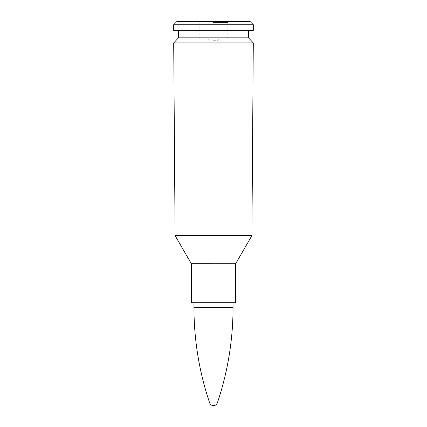 <?xml version="1.0" encoding="UTF-8"?>
<svg xmlns="http://www.w3.org/2000/svg" width="427" height="427" viewBox="0 0 427 427"><rect width="100%" height="100%" fill="white"/><g stroke="black" fill="none" stroke-linecap="round" stroke-linejoin="round"><path stroke-width="0.32" stroke-dasharray="2.13 1.6" d="M177.056 21.35L249.944 21.35M253.376 24.782L173.624 24.782M213.5 21.35L199.089 21.35L213.5 21.35M173.624 30.269L253.376 30.269M173.704 42.913L253.296 42.913M191.477 302.711L235.523 302.711M213.5 40.293L218.304 40.293L213.5 40.293M213.5 38.916L227.911 38.916L213.5 38.916M213.5 30.269L248.487 30.269L213.5 30.269M178.513 37.832L248.487 37.832M204.026 215.027L233.057 215.027L204.026 215.027M217.359 402.896L209.641 402.896M213.041 22.039L226.812 22.039L213.041 22.039M213.03 38.916L227.223 38.916L213.03 38.916M213.041 21.35L226.812 21.35L213.041 21.35M213.004 38.916L227.911 38.916L213.004 38.916M213.5 235.592L175.086 235.603L213.5 235.592M213.5 263.731L235.656 263.731L213.5 263.731M233.057 307.328L193.943 307.328M213.03 22.45L227.223 22.45L213.03 22.45M213.004 22.45L227.911 22.45L213.004 22.45M208.696 38.916L208.696 40.293M218.304 38.916L218.304 40.293M199.089 21.35L199.089 38.916L199.089 22.45L200.188 21.35M227.911 21.35L227.911 38.916L227.911 22.45L226.812 21.35M233.057 302.711L233.057 215.027M193.943 302.711L193.943 215.027M227.223 38.916L227.223 22.45L226.812 22.039M199.777 38.916L199.777 22.45L200.188 22.039"/><path stroke-width="0.64" d="M253.376 24.782L249.944 21.35L177.056 21.35L173.624 24.782L253.376 24.782L253.376 30.269L173.624 30.269L173.624 24.782M253.296 42.913L173.704 42.913L175.086 235.592L251.914 235.603L175.086 235.592L191.344 263.731L235.651 263.737L191.344 263.731L191.477 302.711L235.523 302.711L235.651 263.737L251.914 235.603L253.296 42.913L248.487 37.832L178.513 37.832L173.704 42.913M211.632 402.896L217.359 402.896A4.078 4.078 0 0 1 209.641 402.896L211.632 402.896M209.641 402.896C199.212 371.896 193.981 340.036 193.943 307.328L233.057 307.328C233.019 340.036 227.788 371.896 217.359 402.896M178.513 30.269L178.513 37.832M248.487 30.269L248.487 37.832M233.057 307.328L233.057 302.711M193.943 307.328L193.943 302.711"/></g></svg>
